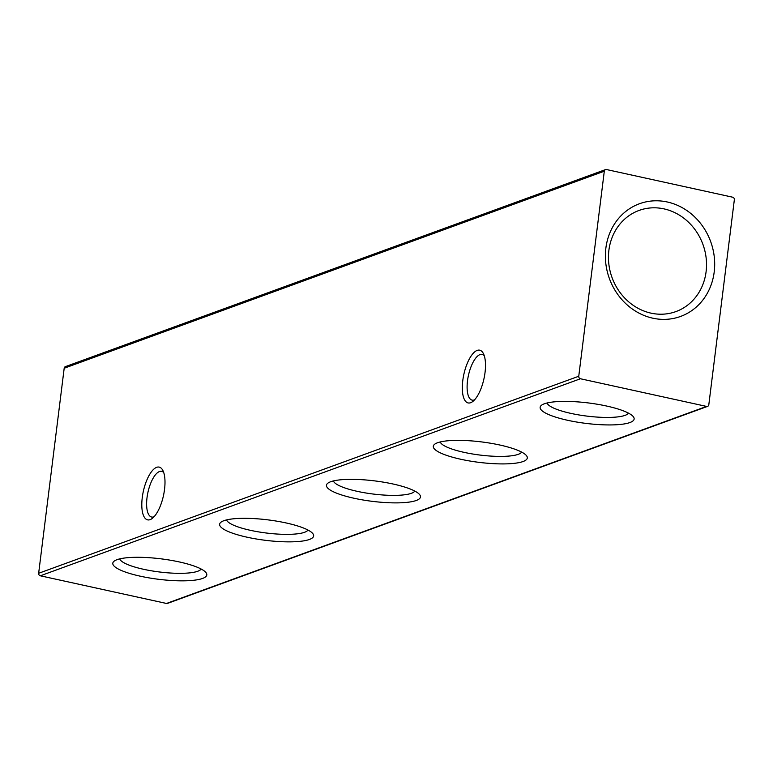 <?xml version="1.0" encoding="UTF-8"?>
<svg xmlns="http://www.w3.org/2000/svg" width="773" height="773" viewBox="0 0 773 773"><rect width="100%" height="100%" fill="white"/><g stroke="black" fill="none" stroke-linecap="round" stroke-linejoin="round"><path stroke-width="1.16" d="M521.64 452.099A41.201 8.957 7.1 0 1 518.258 454.331A41.201 8.957 7.1 0 1 464.071 452.36A41.201 8.957 7.1 0 1 440.243 441.953M523.079 461.52A47.366 10.3 7.1 0 1 464.631 460.061A47.366 10.3 7.1 0 1 434.764 444.156A47.366 10.3 7.1 0 1 437.528 442.755A47.366 10.3 7.1 0 1 485.715 442.475A47.366 10.3 7.1 0 1 526.413 455.568A47.366 10.3 7.1 0 1 523.079 461.52M414.801 491.068A41.201 8.957 7.1 0 1 411.42 493.3A41.201 8.957 7.1 0 1 357.232 491.338A41.201 8.957 7.1 0 1 333.405 480.932M416.251 500.489A47.366 10.3 7.1 0 1 357.793 499.029A47.366 10.3 7.1 0 1 327.926 483.125A47.366 10.3 7.1 0 1 330.689 481.734A47.366 10.3 7.1 0 1 378.876 481.453A47.366 10.3 7.1 0 1 419.575 494.546A47.366 10.3 7.1 0 1 416.251 500.489M307.973 530.046A41.201 8.957 7.1 0 1 304.591 532.278A41.201 8.957 7.1 0 1 250.394 530.317A41.201 8.957 7.1 0 1 226.576 519.91M309.413 539.467A47.366 10.3 7.1 0 1 250.954 538.008A47.366 10.3 7.1 0 1 221.097 522.104A47.366 10.3 7.1 0 1 223.861 520.712A47.366 10.3 7.1 0 1 272.048 520.422A47.366 10.3 7.1 0 1 312.746 533.515A47.366 10.3 7.1 0 1 309.413 539.467M201.135 569.015A41.201 8.957 7.1 0 1 197.753 571.247A41.201 8.957 7.1 0 1 143.565 569.286A41.201 8.957 7.1 0 1 119.738 558.879M202.574 578.446A47.366 10.3 7.1 0 1 144.126 576.987A47.366 10.3 7.1 0 1 114.259 561.082A47.366 10.3 7.1 0 1 117.023 559.681A47.366 10.3 7.1 0 1 165.209 559.401A47.366 10.3 7.1 0 1 205.908 572.493A47.366 10.3 7.1 0 1 202.574 578.446M628.478 413.12A41.201 8.957 7.1 0 1 625.096 415.352A41.201 8.957 7.1 0 1 570.899 413.391A41.201 8.957 7.1 0 1 547.081 402.984M629.918 422.541A47.366 10.3 7.1 0 1 571.46 421.082A47.366 10.3 7.1 0 1 541.602 405.178A47.366 10.3 7.1 0 1 544.366 403.786A47.366 10.3 7.1 0 1 592.553 403.506A47.366 10.3 7.1 0 1 633.242 416.599A47.366 10.3 7.1 0 1 629.918 422.541M608.882 250.355A53.82 48.37 70 0 0 650.992 313.142A53.82 48.37 70 0 0 675.931 311.577A53.82 48.37 70 0 0 706.097 271.671A53.82 48.37 70 0 0 663.978 208.874A53.82 48.37 70 0 0 639.039 210.449A53.82 48.37 70 0 0 608.882 250.355M714.204 271.961A59.985 53.907 -110 0 1 652.789 318.186A59.985 53.907 -110 0 1 605.858 248.21A59.985 53.907 -110 0 1 667.263 201.985A59.985 53.907 -110 0 1 714.204 271.961M484.246 355.667A23.403 8.918 -77.6 0 0 482.168 354.401A23.403 8.918 -77.6 0 0 467.51 380.78A23.403 8.918 -77.6 0 0 472.148 400.124A23.403 8.918 -77.6 0 0 474.554 399.844M485.038 372.489A26.997 10.291 -77.6 0 0 483.318 353.425A26.997 10.291 -77.6 0 0 471.955 354.826A26.997 10.291 -77.6 0 0 462.776 380.606A26.997 10.291 -77.6 0 0 472.786 401.487A26.997 10.291 -77.6 0 0 485.038 372.489M163.741 472.583A23.403 8.918 -77.6 0 0 161.663 471.327A23.403 8.918 -77.6 0 0 147.015 497.706A23.403 8.918 -77.6 0 0 151.643 517.04A23.403 8.918 -77.6 0 0 154.049 516.76M164.533 489.415A26.997 10.291 -77.6 0 0 162.813 470.351A26.997 10.291 -77.6 0 0 151.45 471.752A26.997 10.291 -77.6 0 0 142.271 497.532A26.997 10.291 -77.6 0 0 152.281 518.412A26.997 10.291 -77.6 0 0 164.533 489.415M604.302 171.2L578.755 376.248A2.164 1.942 70 0 0 580.446 378.76L706.599 406.424A2.164 1.942 70 0 0 708.812 404.762L734.35 199.714A2.164 1.942 70 0 0 732.659 197.202L606.505 169.538A2.164 1.942 70 0 0 604.302 171.2L64.188 368.238A2.164 1.942 -110 0 1 65.396 366.634L605.51 169.596M707.604 406.366L167.49 603.404A2.164 1.942 -110 0 1 166.495 603.462L40.341 575.798A2.164 1.942 -110 0 1 38.65 573.286L64.188 368.238M38.65 573.286L578.755 376.248M706.599 406.424L166.495 603.462M40.341 575.798L580.446 378.76"/></g></svg>
